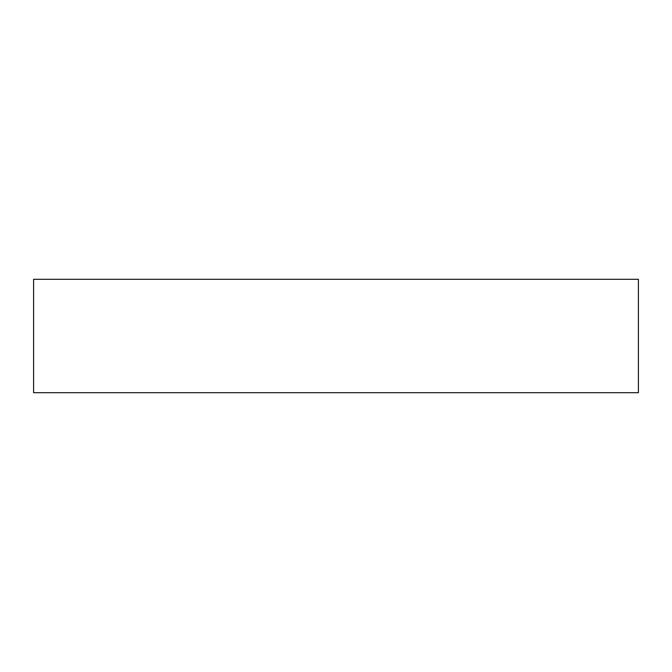 <?xml version="1.0" encoding="UTF-8"?>
<svg xmlns="http://www.w3.org/2000/svg" width="672" height="672" viewBox="0 0 672 672"><rect width="100%" height="100%" fill="white"/><g stroke="black" fill="none" stroke-linecap="round" stroke-linejoin="round"><path stroke-width="1.01" d="M638.4 392.7L33.6 392.7L33.6 279.3L638.4 279.3L638.4 392.7"/></g></svg>
